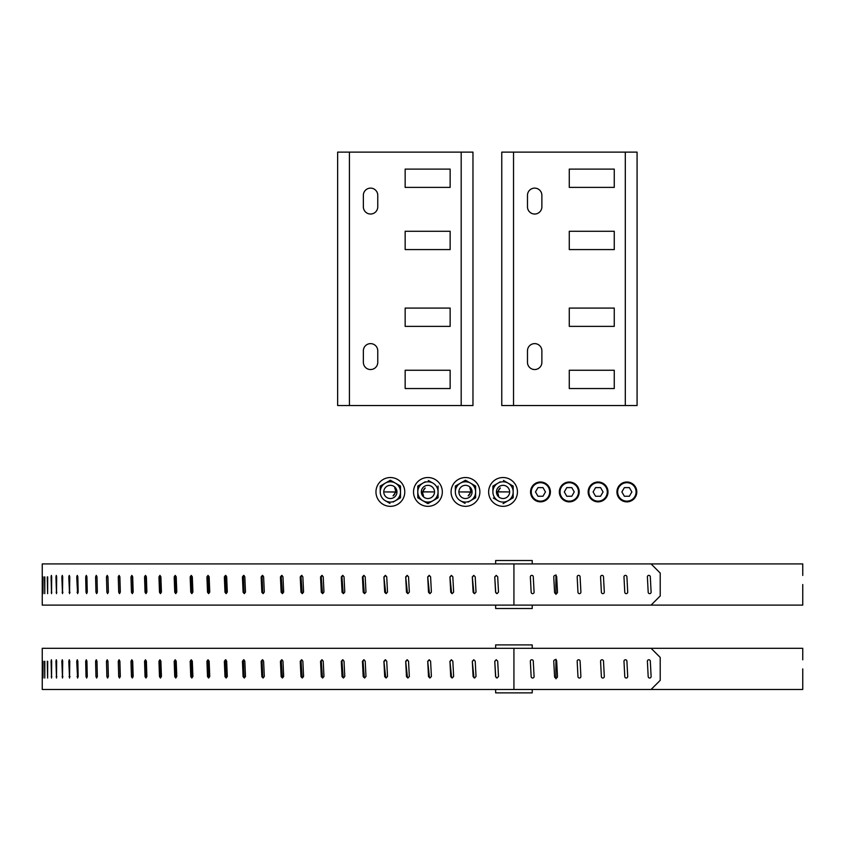 <?xml version="1.0" encoding="UTF-8"?>
<svg xmlns="http://www.w3.org/2000/svg" width="845" height="845" viewBox="0 0 845 845"><rect width="100%" height="100%" fill="white"/><g stroke="black" fill="none" stroke-linecap="round" stroke-linejoin="round"><path stroke-width="1.27" d="M363.361 206.835L363.361 195.311A7.204 7.204 0 0 1 370.554 188.118A7.204 7.204 0 0 1 377.757 195.311L377.757 206.835A7.204 7.204 0 0 1 370.554 214.028A7.204 7.204 0 0 1 363.361 206.835M450.142 187.389L405.156 187.389L405.156 169.106L450.142 169.106L450.142 187.389M450.142 249.571L405.156 249.571L405.156 231.276L450.142 231.276L450.142 249.571M450.142 308.087L405.156 308.087L405.156 326.371L450.142 326.371L450.142 308.087M405.156 370.258L405.156 388.542L450.142 388.542L450.142 370.258L405.156 370.258M363.361 350.823L363.361 362.336A7.204 7.204 0 0 0 370.554 369.54A7.204 7.204 0 0 0 377.757 362.336L377.757 350.823A7.204 7.204 0 0 0 370.554 343.619A7.204 7.204 0 0 0 363.361 350.823M472.968 405.537L337.641 405.537L337.641 152.121L472.968 152.121L472.968 405.537M527.481 206.835L527.481 195.311A7.204 7.204 0 0 1 534.674 188.118A7.204 7.204 0 0 1 541.877 195.311L541.877 206.835A7.204 7.204 0 0 1 534.674 214.028A7.204 7.204 0 0 1 527.481 206.835M614.262 187.389L569.276 187.389L569.276 169.106L614.262 169.106L614.262 187.389M614.262 249.571L569.276 249.571L569.276 231.276L614.262 231.276L614.262 249.571M614.262 308.087L569.276 308.087L569.276 326.371L614.262 326.371L614.262 308.087M569.276 370.258L569.276 388.542L614.262 388.542L614.262 370.258L569.276 370.258M527.481 350.823L527.481 362.336A7.204 7.204 0 0 0 534.674 369.54A7.204 7.204 0 0 0 541.877 362.336L541.877 350.823A7.204 7.204 0 0 0 534.674 343.619A7.204 7.204 0 0 0 527.481 350.823M637.077 405.537L501.761 405.537L501.761 152.121L637.077 152.121L637.077 405.537M540.473 481.999A9.939 9.939 0 0 1 549.081 496.892A9.939 9.939 0 0 1 531.875 496.892A9.939 9.939 0 0 1 540.473 481.999M540.473 482.717A9.21 9.21 0 0 1 548.458 496.533A9.21 9.21 0 0 1 532.498 496.533A9.21 9.21 0 0 1 540.473 482.717M545.469 491.927L542.976 496.247L537.98 496.247L535.487 491.927L537.98 487.607L542.976 487.607L545.469 491.927M569.276 501.867A9.939 9.939 0 0 1 560.668 486.963A9.939 9.939 0 0 1 577.874 486.963A9.939 9.939 0 0 1 569.276 501.867M569.276 501.148A9.21 9.21 0 0 1 561.291 487.322A9.21 9.21 0 0 1 577.251 487.322A9.21 9.21 0 0 1 569.276 501.148M564.291 491.927L566.784 487.607L571.769 487.607L574.262 491.927L571.769 496.247L566.784 496.247L564.291 491.927M598.07 481.999A9.939 9.939 0 0 1 606.678 496.892A9.939 9.939 0 0 1 589.472 496.892A9.939 9.939 0 0 1 598.07 481.999M598.07 482.717A9.21 9.21 0 0 1 606.055 496.533A9.21 9.21 0 0 1 590.095 496.533A9.21 9.21 0 0 1 598.07 482.717M603.055 491.927L600.563 496.247L595.577 496.247L593.084 491.927L595.577 487.607L600.563 487.607L603.055 491.927M626.874 501.867A9.939 9.939 0 0 1 618.265 486.963A9.939 9.939 0 0 1 635.472 486.963A9.939 9.939 0 0 1 626.874 501.867M626.874 501.148A9.21 9.21 0 0 1 618.889 487.322A9.21 9.21 0 0 1 634.848 487.322A9.21 9.21 0 0 1 626.874 501.148M621.878 491.927L624.381 487.607L629.367 487.607L631.859 491.927L629.367 496.247L624.381 496.247L621.878 491.927M42.25 576.924L42.261 593.644L42.25 576.924M42.852 576.924L42.979 593.644L43.01 576.924M44.531 576.924L44.764 593.644L44.827 576.924M47.278 576.924L47.616 593.644L47.711 576.924M51.091 576.924L51.376 575.382L51.661 576.765L51.534 593.644L51.091 576.924L51.661 576.924M55.95 576.924L56.298 575.382L56.657 576.765L56.499 593.644L55.95 576.924L56.657 576.924M61.854 576.924L62.276 575.382L62.699 576.765L62.509 593.644L61.854 576.924L62.699 576.924M68.794 576.924L69.279 575.382L69.765 576.765L69.543 593.644L68.794 576.924L69.765 576.924M76.737 576.924L77.286 575.382L77.846 576.765L78.152 592.102L77.592 593.644L76.737 576.924L77.846 576.924M85.683 576.924L86.296 575.382L86.919 576.765L87.257 592.102L86.644 593.644L86.021 592.26L85.683 576.924L86.919 576.924M95.601 576.924L96.277 575.382L96.964 576.765L97.344 592.102L96.657 593.644L95.971 592.26L95.601 576.924L96.964 576.924M106.47 576.924L107.209 575.382L107.959 576.765L108.371 592.102L107.621 593.644L106.882 592.26L106.47 576.924L107.906 576.924L108.308 592.26L106.882 592.26M118.268 576.924L119.071 575.382L119.874 576.765L120.317 592.102L119.515 593.644L118.712 592.26L118.268 576.924L119.663 576.924L120.106 592.26L118.712 592.26M130.975 576.924L131.831 575.382L132.686 576.765L133.161 592.102L132.306 593.644L131.45 592.26L130.975 576.924L132.327 576.924L132.792 592.26L131.45 592.26M144.548 576.924L145.456 575.382L146.375 576.765L146.882 592.102L145.963 593.644L145.044 592.26L144.548 576.924L145.858 576.924L146.354 592.26L145.044 592.26M158.955 576.924L159.927 575.382L160.888 576.765L161.427 592.102L160.455 593.644L159.494 592.26L158.955 576.924L160.223 576.924L160.751 592.26L159.494 592.26M174.186 576.924L175.2 575.382L176.214 576.765L176.785 592.102L175.76 593.644L174.746 592.26L174.186 576.924L175.39 576.924L175.95 592.26L174.746 592.26M190.178 576.924L191.245 575.382L192.311 576.765L192.903 592.102L191.836 593.644L190.769 592.26L190.178 576.924L191.34 576.924L191.921 592.26L190.769 592.26M206.909 576.924L208.018 575.382L209.137 576.765L209.75 592.102L208.641 593.644L207.521 592.26L206.909 576.924L208.018 576.924L208.63 592.26L207.521 592.26M224.347 576.924L225.499 575.382L226.661 576.765L227.294 592.102L226.143 593.644L224.981 592.26L224.347 576.924L225.393 576.924L226.027 592.26L224.981 592.26M242.43 576.924L243.635 575.382L244.828 576.765L245.494 592.102L244.289 593.644L243.096 592.26L242.43 576.924L243.423 576.924L244.078 592.26L243.096 592.26M261.147 576.924L262.383 575.382L263.619 576.765L264.305 592.102L263.059 593.644L261.823 592.26L261.147 576.924L262.066 576.924L262.753 592.26L261.823 592.26M280.434 576.924L281.702 575.382L282.98 576.765L283.677 592.102L282.41 593.644L281.132 592.26L280.434 576.924L281.29 576.924L282.399 593.253M300.25 576.924L301.549 575.382L302.859 576.765L303.577 592.102L302.278 593.644L300.968 592.26L300.25 576.924L301.042 576.924L302.193 593.274M320.551 576.924L321.882 575.382L323.223 576.765L323.962 592.102L322.621 593.644L321.29 592.26L320.551 576.924L321.28 576.924L322.473 593.285M341.296 576.924L342.658 575.382L344.021 576.765L344.771 592.102L343.408 593.644L342.045 592.26L341.296 576.924L341.95 576.924L343.197 593.306M362.431 576.924L363.815 575.382L365.209 576.765L365.969 592.102L364.586 593.644L363.192 592.26L362.431 576.924L363.023 576.924L364.301 593.317M383.915 576.924L385.32 575.382L386.725 576.765L387.506 592.102L386.102 593.644L384.686 592.26L383.915 576.924L385.742 593.338M405.695 576.924L407.121 575.382L408.536 576.765L409.329 592.102L407.903 593.644L406.477 592.26L405.695 576.924L407.48 593.348M427.718 576.924L429.154 575.382L430.591 576.765L431.394 592.102L429.947 593.644L428.51 592.26L427.718 576.924L429.461 593.359M449.941 576.924L451.388 575.382L452.835 576.765L453.638 592.102L452.191 593.644L450.734 592.26L449.941 576.924L451.631 593.37M472.302 576.924L473.76 575.382L475.217 576.765L476.02 592.102L474.563 593.644L473.105 592.26L472.302 576.924L473.95 593.38M494.769 576.924L496.226 575.382L497.694 576.765L498.497 592.102L497.04 593.644L495.571 592.26L494.769 576.924L495.709 592.26L496.353 593.391M513.929 605.104L513.929 563.921L42.25 563.921L42.25 605.104L802.75 605.104L802.75 584.518M226.027 575.54L225.393 576.924M244.131 575.508L243.423 576.924M262.848 575.487L262.066 576.924M282.135 575.466L281.29 576.924M301.95 575.456L301.042 576.924M322.251 575.434L321.28 576.924M342.986 575.424L341.95 576.924M364.111 575.413L363.023 576.924M385.573 575.403L384.433 576.924M407.332 575.403L406.139 576.924M429.334 575.392L428.088 576.924M451.536 575.392L450.227 576.924M473.865 575.382L472.524 576.924M496.3 575.382L494.906 576.924M802.75 575.434L802.75 563.921L513.929 563.921M534.082 592.102A1.468 1.468 0 0 1 532.699 593.644A1.468 1.468 0 0 1 531.156 592.26L530.354 576.924A1.468 1.468 0 0 1 531.737 575.382A1.468 1.468 0 0 1 533.279 576.765L534.082 592.102M557.489 592.102A1.468 1.468 0 0 1 556.105 593.644A1.468 1.468 0 0 1 554.563 592.26L553.76 576.924A1.468 1.468 0 0 1 555.144 575.382A1.468 1.468 0 0 1 556.686 576.765L557.489 592.102M580.895 592.102A1.468 1.468 0 0 1 579.512 593.644A1.468 1.468 0 0 1 577.969 592.26L577.167 576.924A1.468 1.468 0 0 1 578.55 575.382A1.468 1.468 0 0 1 580.092 576.765L580.895 592.102M604.302 592.102A1.468 1.468 0 0 1 602.918 593.644A1.468 1.468 0 0 1 601.376 592.26L600.573 576.924A1.468 1.468 0 0 1 601.957 575.382A1.468 1.468 0 0 1 603.499 576.765L604.302 592.102M627.708 592.102A1.468 1.468 0 0 1 626.325 593.644A1.468 1.468 0 0 1 624.782 592.26L623.98 576.924A1.468 1.468 0 0 1 625.363 575.382A1.468 1.468 0 0 1 626.905 576.765L627.708 592.102M651.115 592.102A1.468 1.468 0 0 1 649.731 593.644A1.468 1.468 0 0 1 648.189 592.26L647.386 576.924A1.468 1.468 0 0 1 648.77 575.382A1.468 1.468 0 0 1 650.312 576.765L651.115 592.102M651.083 605.104L660.22 595.957L660.22 573.068L651.083 563.921M532.223 605.104L532.223 608.506L495.645 608.506L495.645 605.104M495.645 563.921L495.645 560.52L532.223 560.52L532.223 563.921M557.098 584.74L555.841 584.74L555.989 574.875M555.989 594.415L555.841 584.74M42.25 661.297L42.261 678.028L42.25 661.297M42.852 661.297L42.979 678.028L43.01 661.297M44.531 661.297L44.764 678.028L44.827 661.297M47.278 661.297L47.616 678.028L47.711 661.297M51.091 661.297L51.376 659.755L51.661 661.149L51.534 678.028L51.091 661.297L51.661 661.297M55.95 661.297L56.298 659.755L56.657 661.149L56.499 678.028L55.95 661.297L56.657 661.297M61.854 661.297L62.276 659.755L62.699 661.149L62.509 678.028L61.854 661.297L62.699 661.297M68.794 661.297L69.279 659.755L69.765 661.149L69.543 678.028L68.794 661.297L69.765 661.297M76.737 661.297L77.286 659.755L77.846 661.149L78.152 676.486L77.592 678.028L76.737 661.297L77.846 661.297M85.683 661.297L86.296 659.755L86.919 661.149L87.257 676.486L86.644 678.028L86.021 676.634L85.683 661.297L86.919 661.297M95.601 661.297L96.277 659.755L96.964 661.149L97.344 676.486L96.657 678.028L95.971 676.634L95.601 661.297L96.964 661.297M106.47 661.297L107.209 659.755L107.959 661.149L108.371 676.486L107.621 678.028L106.882 676.634L106.47 661.297L107.906 661.297L108.308 676.634L106.882 676.634M118.268 661.297L119.071 659.755L119.874 661.149L120.317 676.486L119.515 678.028L118.712 676.634L118.268 661.297L119.663 661.297L120.106 676.634L118.712 676.634M130.975 661.297L131.831 659.755L132.686 661.149L133.161 676.486L132.306 678.028L131.45 676.634L130.975 661.297L132.327 661.297L132.792 676.634L131.45 676.634M144.548 661.297L145.456 659.755L146.375 661.149L146.882 676.486L145.963 678.028L145.044 676.634L144.548 661.297L145.858 661.297L146.354 676.634L145.044 676.634M158.955 661.297L159.927 659.755L160.888 661.149L161.427 676.486L160.455 678.028L159.494 676.634L158.955 661.297L160.223 661.297L160.751 676.634L159.494 676.634M174.186 661.297L175.2 659.755L176.214 661.149L176.785 676.486L175.76 678.028L174.746 676.634L174.186 661.297L175.39 661.297L175.95 676.634L174.746 676.634M190.178 661.297L191.245 659.755L192.311 661.149L192.903 676.486L191.836 678.028L190.769 676.634L190.178 661.297L191.34 661.297L191.921 676.634L190.769 676.634M206.909 661.297L208.018 659.755L209.137 661.149L209.75 676.486L208.641 678.028L207.521 676.634L206.909 661.297L208.018 661.297L208.63 676.634L207.521 676.634M224.347 661.297L225.499 659.755L226.661 661.149L227.294 676.486L226.143 678.028L224.981 676.634L224.347 661.297L225.393 661.297L226.027 676.634L224.981 676.634M242.43 661.297L243.635 659.755L244.828 661.149L245.494 676.486L244.289 678.028L243.096 676.634L242.43 661.297L243.423 661.297L244.078 676.634L243.096 676.634M261.147 661.297L262.383 659.755L263.619 661.149L264.305 676.486L263.059 678.028L261.823 676.634L261.147 661.297L262.066 661.297L262.753 676.634L261.823 676.634M280.434 661.297L281.702 659.755L282.98 661.149L283.677 676.486L282.41 678.028L281.132 676.634L280.434 661.297L281.29 661.297L282.399 677.637M300.25 661.297L301.549 659.755L302.859 661.149L303.577 676.486L302.278 678.028L300.968 676.634L300.25 661.297L301.042 661.297L302.193 677.648M320.551 661.297L321.882 659.755L323.223 661.149L323.962 676.486L322.621 678.028L321.29 676.634L320.551 661.297L321.28 661.297L322.473 677.669M341.296 661.297L342.658 659.755L344.021 661.149L344.771 676.486L343.408 678.028L342.045 676.634L341.296 661.297L341.95 661.297L343.197 677.679M362.431 661.297L363.815 659.755L365.209 661.149L365.969 676.486L364.586 678.028L363.192 676.634L362.431 661.297L363.023 661.297L364.301 677.701M383.915 661.297L385.32 659.755L386.725 661.149L387.506 676.486L386.102 678.028L384.686 676.634L383.915 661.297L385.742 677.711M405.695 661.297L407.121 659.755L408.536 661.149L409.329 676.486L407.903 678.028L406.477 676.634L405.695 661.297L407.48 677.722M427.718 661.297L429.154 659.755L430.591 661.149L431.394 676.486L429.947 678.028L428.51 676.634L427.718 661.297L429.461 677.732M449.941 661.297L451.388 659.755L452.835 661.149L453.638 676.486L452.191 678.028L450.734 676.634L449.941 661.297L451.631 677.743M472.302 661.297L473.76 659.755L475.217 661.149L476.02 676.486L474.563 678.028L473.105 676.634L472.302 661.297L473.95 677.753M494.769 661.297L496.226 659.755L497.694 661.149L498.497 676.486L497.04 678.028L495.571 676.634L494.769 661.297L495.709 676.634L496.353 677.774M513.929 689.478L513.929 648.305L42.25 648.305L42.25 689.478L802.75 689.478L802.75 668.891M226.027 659.913L225.393 661.297M244.131 659.892L243.423 661.297M262.848 659.871L262.066 661.297M282.135 659.85L281.29 661.297M301.95 659.829L301.042 661.297M322.251 659.818L321.28 661.297M342.986 659.808L341.95 661.297M364.111 659.797L363.023 661.297M385.573 659.787L384.433 661.297M407.332 659.776L406.139 661.297M429.334 659.776L428.088 661.297M451.536 659.765L450.227 661.297M473.865 659.765L472.524 661.297M496.3 659.765L494.906 661.297M802.75 659.818L802.75 648.305L513.929 648.305M534.082 676.486A1.468 1.468 0 0 1 532.699 678.017A1.468 1.468 0 0 1 531.156 676.634L530.354 661.297A1.468 1.468 0 0 1 531.737 659.765A1.468 1.468 0 0 1 533.279 661.149L534.082 676.486M557.489 676.486A1.468 1.468 0 0 1 556.105 678.017A1.468 1.468 0 0 1 554.563 676.634L553.76 661.297A1.468 1.468 0 0 1 555.144 659.765A1.468 1.468 0 0 1 556.686 661.149L557.489 676.486M580.895 676.486A1.468 1.468 0 0 1 579.512 678.017A1.468 1.468 0 0 1 577.969 676.634L577.167 661.297A1.468 1.468 0 0 1 578.55 659.765A1.468 1.468 0 0 1 580.092 661.149L580.895 676.486M604.302 676.486A1.468 1.468 0 0 1 602.918 678.017A1.468 1.468 0 0 1 601.376 676.634L600.573 661.297A1.468 1.468 0 0 1 601.957 659.765A1.468 1.468 0 0 1 603.499 661.149L604.302 676.486M627.708 676.486A1.468 1.468 0 0 1 626.325 678.017A1.468 1.468 0 0 1 624.782 676.634L623.98 661.297A1.468 1.468 0 0 1 625.363 659.765A1.468 1.468 0 0 1 626.905 661.149L627.708 676.486M651.115 676.486A1.468 1.468 0 0 1 649.731 678.017A1.468 1.468 0 0 1 648.189 676.634L647.386 661.297A1.468 1.468 0 0 1 648.77 659.765A1.468 1.468 0 0 1 650.312 661.149L651.115 676.486M651.083 689.478L660.22 680.341L660.22 657.442L651.083 648.305M532.223 689.478L532.223 692.879L495.645 692.879L495.645 689.478M495.645 648.305L495.645 644.904L532.223 644.904L532.223 648.305M557.098 669.124L555.841 669.124L555.989 659.248M555.989 678.799L555.841 669.124M389.957 503.398L385.299 500.715A10.14 10.14 0 0 1 380.229 491.927L380.229 486.076L385.299 483.15L380.229 486.551M380.229 491.927A10.14 10.14 0 0 1 385.299 483.15L390.369 480.224L395.439 483.15L389.957 480.456M385.299 483.15A10.14 10.14 0 0 1 395.439 483.15L400.509 486.076L400.509 491.927L400.097 485.843M395.439 483.15A10.14 10.14 0 0 1 400.509 491.927L400.509 497.779L395.439 500.715L400.509 497.314M400.509 491.927A10.14 10.14 0 0 1 395.439 500.715L393.105 502.057M404.766 491.927A14.397 14.397 0 0 1 383.165 504.402A14.397 14.397 0 0 1 383.165 479.464A14.397 14.397 0 0 1 404.766 491.927M395.439 500.715A10.14 10.14 0 0 1 385.299 500.715M383.767 491.927A6.602 6.602 0 0 1 393.664 486.213A6.602 6.602 0 0 1 393.664 497.642A6.602 6.602 0 0 1 383.767 491.927M384.919 491.927L396.442 492.075A6.084 6.084 0 0 0 394.731 487.692L395.872 491.927L393.062 495.857A4.764 4.764 0 0 0 395.059 492.741L395.164 491.927L384.919 491.927M428.33 480.456L432.989 483.15A10.14 10.14 0 0 1 438.059 491.927L438.059 486.076L438.059 497.779L432.989 500.715L438.059 497.314M438.059 491.927A10.14 10.14 0 0 1 432.989 500.715L427.919 503.641L422.849 500.715L428.33 503.398M432.989 500.715A10.14 10.14 0 0 1 422.849 500.715L417.779 497.779L417.779 491.927L418.19 498.022M422.849 500.715A10.14 10.14 0 0 1 417.779 491.927L417.779 486.076L422.849 483.15L417.779 486.551M417.779 491.927A10.14 10.14 0 0 1 422.849 483.15L425.183 481.798M413.522 491.927A14.397 14.397 0 0 1 435.122 479.464A14.397 14.397 0 0 1 435.122 504.402A14.397 14.397 0 0 1 413.522 491.927M422.849 483.15A10.14 10.14 0 0 1 432.989 483.15M434.52 491.927A6.602 6.602 0 0 1 424.623 497.642A6.602 6.602 0 0 1 424.623 486.213A6.602 6.602 0 0 1 434.52 491.927M433.369 491.927L421.845 491.779A6.084 6.084 0 0 0 423.556 496.163L422.416 491.927L425.225 487.998A4.764 4.764 0 0 0 423.229 491.114L423.123 491.927L433.369 491.927M465.077 503.398L460.409 500.715A10.14 10.14 0 0 1 455.339 491.927L455.339 486.076L460.409 483.15L455.339 486.551M455.339 491.927A10.14 10.14 0 0 1 460.409 483.15L465.479 480.224L470.549 483.15L465.077 480.456M460.409 483.15A10.14 10.14 0 0 1 470.549 483.15L475.619 486.076L475.619 491.927L475.217 485.843M470.549 483.15A10.14 10.14 0 0 1 475.619 491.927L475.619 497.779L470.549 500.715L475.619 497.314M475.619 491.927A10.14 10.14 0 0 1 470.549 500.715L468.225 502.057M479.875 491.927A14.397 14.397 0 0 1 458.286 504.402A14.397 14.397 0 0 1 458.286 479.464A14.397 14.397 0 0 1 479.875 491.927M470.549 500.715A10.14 10.14 0 0 1 460.409 500.715M458.877 491.927A6.602 6.602 0 0 1 468.785 486.213A6.602 6.602 0 0 1 468.785 497.642A6.602 6.602 0 0 1 458.877 491.927M460.039 491.927L471.563 492.075A6.084 6.084 0 0 0 469.852 487.692L470.982 491.927L468.183 495.857A4.764 4.764 0 0 0 470.179 492.741L470.285 491.927L460.039 491.927M512.767 498.022L513.179 497.314M503.451 480.456L508.109 483.15A10.14 10.14 0 0 1 513.179 491.927L513.179 486.076L508.109 483.15L513.179 486.076L513.179 497.779L503.039 503.641L508.109 500.715A10.14 10.14 0 0 1 497.969 500.715L493.311 498.022M497.969 500.715A10.14 10.14 0 0 1 492.899 491.927L492.899 486.076L497.969 483.15L492.899 486.551M492.899 491.927A10.14 10.14 0 0 1 497.969 483.15L500.303 481.798M488.642 491.927A14.397 14.397 0 0 1 510.243 479.464A14.397 14.397 0 0 1 510.243 504.402A14.397 14.397 0 0 1 488.642 491.927M497.969 483.15A10.14 10.14 0 0 1 508.109 483.15M513.179 491.927A10.14 10.14 0 0 1 508.109 500.715M509.641 491.927A6.602 6.602 0 0 1 499.744 497.642A6.602 6.602 0 0 1 499.744 486.213A6.602 6.602 0 0 1 509.641 491.927M508.489 491.927L496.955 491.779A6.084 6.084 0 0 0 498.666 496.163L497.536 491.927L500.335 487.998A4.764 4.764 0 0 0 498.339 491.114L498.233 491.927L508.489 491.927M461.19 405.537L461.19 152.121M349.418 152.121L349.418 405.537M625.3 405.537L625.3 152.121M513.538 152.121L513.538 405.537M51.82 592.26L51.239 592.26M56.858 592.26L56.14 592.26M62.931 592.26L62.086 592.26M70.04 592.26L69.058 592.26M78.152 592.26L77.043 592.26M87.257 592.26L86.021 592.26M97.344 592.26L95.971 592.26M281.998 592.26L281.132 592.26M301.76 592.26L300.968 592.26M322.019 592.26L321.29 592.26M342.7 592.26L342.045 592.26M363.783 592.26L363.192 592.26M51.82 676.634L51.239 676.634M56.858 676.634L56.14 676.634M62.931 676.634L62.086 676.634M70.04 676.634L69.058 676.634M78.152 676.634L77.043 676.634M87.257 676.634L86.021 676.634M97.344 676.634L95.971 676.634M281.998 676.634L281.132 676.634M301.76 676.634L300.968 676.634M322.019 676.634L321.29 676.634M342.7 676.634L342.045 676.634M363.783 676.634L363.192 676.634"/></g></svg>
